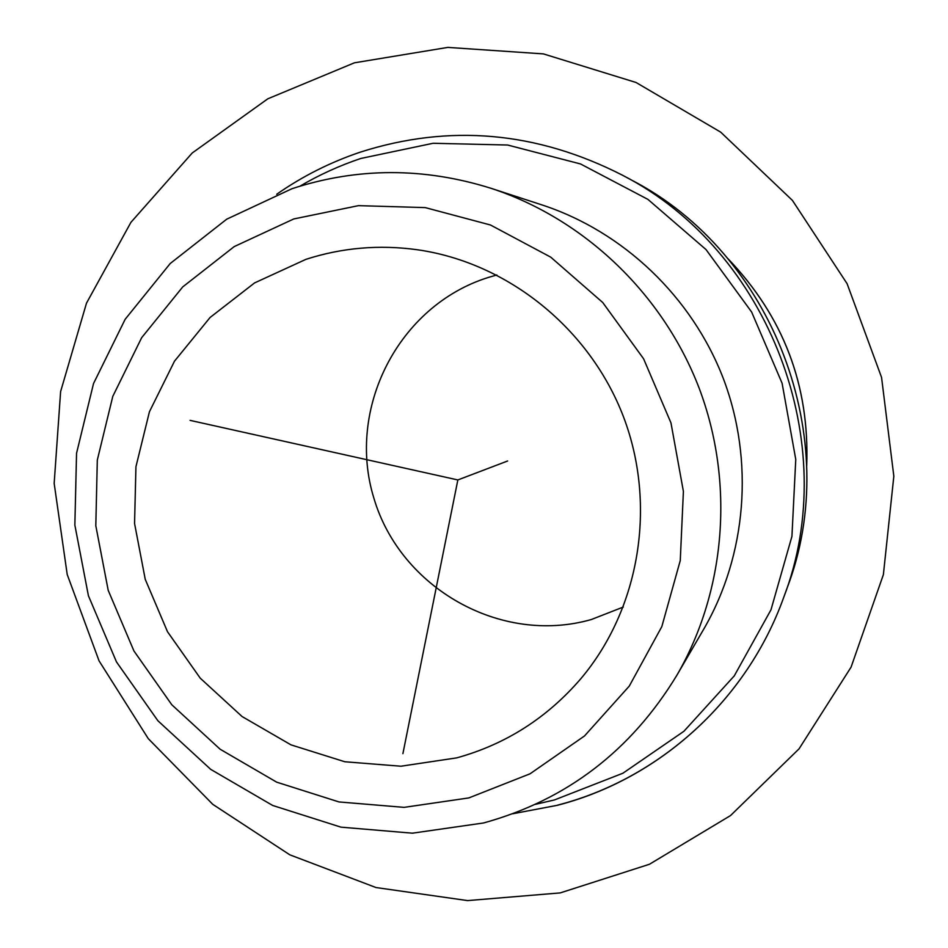 <?xml version="1.0" encoding="UTF-8"?>
<svg xmlns="http://www.w3.org/2000/svg" width="948" height="948" viewBox="0 0 948 948"><rect width="100%" height="100%" fill="white"/><g stroke="black" fill="none" stroke-linecap="round" stroke-linejoin="round"><path stroke-width="1.42" d="M305.943 259.337L254.574 282.919L210.077 317.485L174.503 361.164L149.44 411.74L135.943 466.724L134.557 523.474L145.245 579.346L167.5 631.735L200.265 678.199L242.072 716.534L291 744.867L344.811 761.754L400.957 766.221L456.735 757.867C505.746 744.322 547.15 717.897 580.958 678.567C639.687 608.877 657.118 505.308 623.5 416.847C589.739 328.446 507.82 262.726 417.606 249.786C379.33 244.477 342.11 247.665 305.943 259.337M496.847 274.979L488.267 277.468C398.196 305.671 346.139 408.849 373.927 498.316C400.423 588.175 500.781 645.339 591.291 619.542L623.334 607.028M676.801 675.391L703.748 629.128C746.645 555.173 754.43 460.775 723.419 378.785C692.016 296.937 623.405 231.656 542.173 204.981L491.265 188.379C423.957 167.251 357.55 167.346 292.043 188.688L226.702 219.189L170.213 263.52L125.172 319.263L93.52 383.561L76.551 453.263L74.856 525.085L88.401 595.711L116.486 661.929L157.866 720.729L210.693 769.349L272.657 805.456L340.948 827.154L412.404 833.185L483.575 822.971C566.489 800.065 630.894 750.875 676.801 675.391C725.872 590.817 734.771 482.354 699.103 388.052C662.984 293.916 584.169 218.869 491.265 188.379M190.062 420.367L457.848 479.949L402.9 753.66M457.848 479.949L507.642 460.989M376.012 887.541L467.601 900.6L560.256 892.898L649.427 864.268L730.517 815.576L799.057 748.837L851.079 667.143L883.382 574.63L893.834 476.24L881.557 377.399L847.097 283.689L792.41 200.383L720.67 132.127L636.049 82.488L543.394 53.894L447.823 47.4L354.41 62.817L267.834 98.793L192.219 152.995L130.931 222.33L86.493 303.17L60.613 391.571L54.166 483.397L67.213 574.512L99.054 660.863L148.267 738.646L212.755 804.331L289.792 854.812L376.012 887.541M806.701 465.634C809.651 385.457 783.356 316.431 727.803 258.531M468.845 797.92L530.039 773.805L584.501 735.968L629.271 686.103L661.822 626.616L680.261 560.564L683.401 491.408L670.971 422.903L643.585 358.771L602.738 302.519L550.729 257.145L490.448 224.984L425.202 207.6L358.474 205.645L293.738 218.964L234.203 246.599L182.727 286.912L141.655 337.701L112.788 396.371L97.312 460.064L95.807 525.749L108.214 590.367L133.941 650.98L171.801 704.767L220.114 749.216L276.697 782.171L338.981 801.937L404.085 807.364L468.845 797.92M786.947 588.471C844.372 439.576 773.26 252.926 631.332 179.978C773.295 252.962 844.372 439.528 786.947 588.471L783.629 597.607C842.973 443.794 769.409 250.71 622.777 175.368L631.332 179.978M535.466 804.331L554.438 799.946L622.883 773.236L683.923 731.275L734.25 675.9L770.985 609.801L791.935 536.343L795.763 459.425L782.1 383.253L751.622 311.999L706.035 249.585L647.911 199.376L580.532 163.957L507.607 145.02L433.082 143.278L360.809 158.47C339.514 165.616 319.227 174.847 299.971 186.163M557.566 805.136C658.931 779.138 746.763 700.394 783.629 597.607C746.751 700.418 658.86 779.268 557.353 805.302L512.738 813.763M806.701 465.776C809.722 385.481 783.392 316.359 727.709 258.425M622.777 175.368C536.852 131.417 449.352 123.678 360.252 152.154C330.295 162.25 302.448 176.281 276.721 194.245"/></g></svg>

